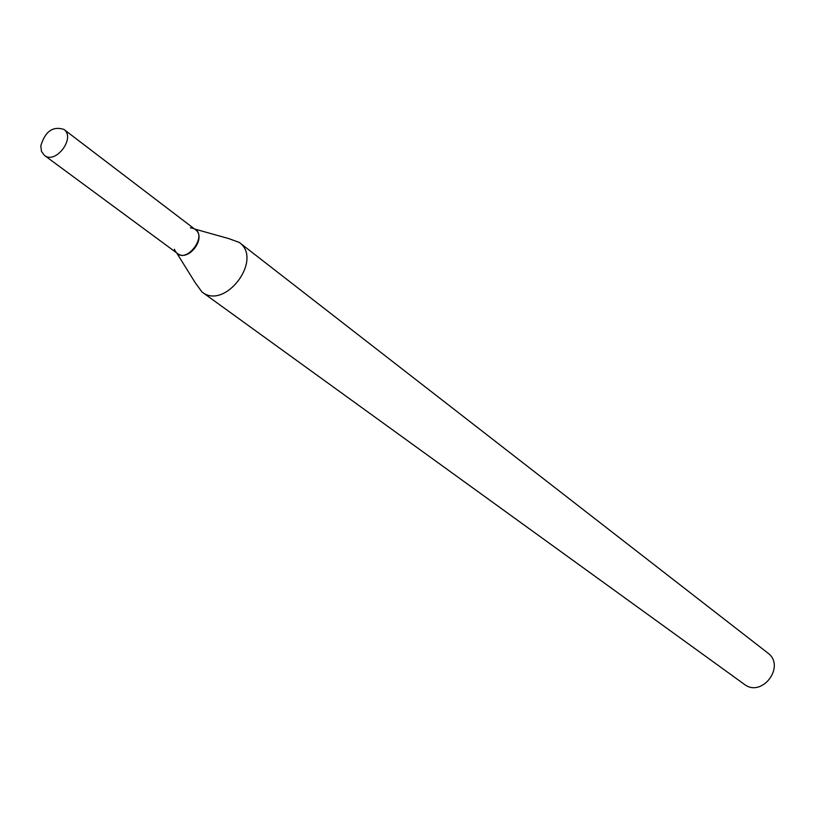 <?xml version="1.0" encoding="UTF-8"?>
<svg xmlns="http://www.w3.org/2000/svg" width="815" height="815" viewBox="0 0 815 815"><rect width="100%" height="100%" fill="white"/><g stroke="black" fill="none" stroke-linecap="round" stroke-linejoin="round"><path stroke-width="1.22" d="M174.369 249.217C183.365 270.57 213.418 230.502 190.384 227.843M176.651 252.884L195.345 282.897L201.998 291.994C225.032 310.658 263.571 259.252 239.203 242.381L228.597 238.55L194.561 229.015M201.998 291.994L744.217 684.233C761.964 698.312 786.19 666.018 767.689 652.917L239.203 242.381M40.801 145.895L41.483 151.437L44.418 155.39C55.665 164.701 75.989 137.592 63.896 129.402C52.832 125.918 45.131 131.419 40.801 145.895M44.418 155.39L177.436 253.465C188.377 262.461 207.03 237.583 195.325 229.596L63.896 129.402"/></g></svg>
